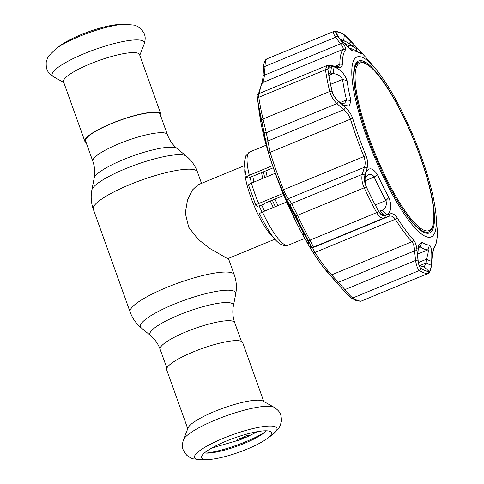 <?xml version="1.0" encoding="UTF-8"?>
<svg xmlns="http://www.w3.org/2000/svg" width="484" height="484" viewBox="0 0 484 484"><rect width="100%" height="100%" fill="white"/><g stroke="black" fill="none" stroke-linecap="round" stroke-linejoin="round"><path stroke-width="0.73" d="M111.683 123.535A39.591 7.98 -19.7 0 1 160.156 114.43L167.397 134.649A39.591 7.98 -19.7 0 0 118.925 143.76A39.591 7.98 -19.7 0 0 92.849 161.347L85.608 141.122A39.591 7.98 -19.7 0 1 111.683 123.535M244.614 165.564L197.835 184.87L192.384 190.055L187.502 200.025L185.281 213.087L188.724 227.25L198.053 239.229L209.391 248.238L226.73 258.16L228.218 258.48L274.997 239.169M273.127 236.912A39.815 8.972 -112.4 0 1 253.767 204.859A39.815 8.972 -112.4 0 1 244.88 168.48M277.967 205.567A39.815 8.972 -112.4 0 1 274.991 199.039M267.168 176.606A39.815 8.972 -112.4 0 1 265.867 170.846M160.694 115.918A40.366 8.137 160.3 0 0 160.888 114.163L139.561 54.607A40.366 8.137 160.3 0 0 90.139 63.888A40.366 8.137 160.3 0 0 63.549 81.82L84.875 141.382A40.366 8.137 160.3 0 0 86.14 142.617M160.888 114.163A40.366 8.137 160.3 0 0 111.465 123.45A40.366 8.137 160.3 0 0 84.875 141.382M56.18 48.527A43.748 8.815 160.3 0 1 79.461 36.373A43.748 8.815 160.3 0 1 124.128 24.2L118.459 24.527A37.147 7.484 160.3 0 0 80.538 34.866A37.147 7.484 160.3 0 0 60.766 45.187L56.18 48.527L48.745 55.86L47.462 58.159L46.216 62.339C45.932 70.283 48.025 72.909 53.409 76.666A48.908 9.855 160.3 0 1 84.361 53.585A48.908 9.855 160.3 0 1 144.123 44.189L139.797 55.273M188.094 427.868A40.366 8.137 -19.7 0 1 214.587 411.467A40.366 8.137 -19.7 0 1 262.969 401.061L274.15 407.334A48.908 9.855 -19.7 0 0 215.537 419.937A48.908 9.855 -19.7 0 0 183.436 439.811L188.094 427.868M187.762 428.727L166.671 369.836A40.366 8.137 -19.7 0 1 193.267 351.904A40.366 8.137 -19.7 0 1 242.684 342.618L263.774 401.514M264.96 432.079A41.563 8.373 -19.7 0 1 245.491 441.825A41.563 8.373 -19.7 0 1 206.244 453.103M247.028 449.134A37.147 7.484 -19.7 0 1 209.1 459.473A37.147 7.484 -19.7 0 1 201.459 457.12A37.147 7.484 -19.7 0 1 226.016 441.184A37.147 7.484 -19.7 0 1 271.203 432.145A37.147 7.484 -19.7 0 1 266.793 438.813A37.147 7.484 -19.7 0 1 247.028 449.134M266.26 430.796A34.951 7.042 -19.7 0 1 244.414 443.338A34.951 7.042 -19.7 0 1 204.429 452.933M211.696 448.039L237.202 440.615L237.42 439.387A37.256 7.508 -19.7 0 0 241.014 437.996L243.101 437.596L244.535 436.556L245.836 437.276M248.056 435.019L250.131 435.334L247.929 435.049A37.256 7.508 -19.7 0 1 244.565 436.526L244.535 436.556M244.565 436.526L246.229 437.233L249.774 435.582M247.929 435.049L249.508 435.794M241.964 438.782L241.014 437.996M241.855 439.036L238.364 440.392L237.42 439.387M242.321 438.734L241.062 437.99M368.82 137.081A90.647 20.431 67.6 0 0 409.343 216.681A90.647 20.431 67.6 0 0 433.712 220.432A90.647 20.431 67.6 0 0 420.088 156.495A90.647 20.431 67.6 0 0 370.339 66.895A90.647 20.431 67.6 0 0 368.82 137.081M433.712 220.432L433.61 221.612A91.797 20.691 -112.4 0 1 428.878 231.884A91.797 20.691 -112.4 0 1 367.901 137.208A91.797 20.691 -112.4 0 1 358.832 62.182A91.797 20.691 -112.4 0 1 369.431 66.133L370.339 66.895M259.817 214.146C259.158 213.783 260.029 213.063 262.431 211.986L286.613 202.003M248.691 185.251C248.129 184.87 249.03 184.162 251.396 183.121A50.433 11.368 67.6 0 0 258.698 203.516C256.332 204.557 255.437 205.27 256 205.652L248.498 185.076M251.396 183.121L275.208 173.29M258.698 203.516L282.977 193.497M283.775 195.409L265.547 202.935L264.064 204.121L261.245 205.283L257.548 206.238L256 205.652M246.671 177.434L246.447 177.223C245.001 170.949 244.378 165.709 244.577 161.517L245.86 155.781L249.72 151.97A50.433 11.368 67.6 0 0 249.284 175.268C246.882 176.345 246.017 177.065 246.671 177.434L248.365 178.076L273.303 167.779M249.284 175.268L272.577 165.655M350.93 100.527L349.339 106.165L343.077 104.98L338.225 100.938C335.164 98.161 333.149 94.985 332.169 91.403A129.004 29.076 -112.4 0 1 328.007 69.932L327.94 68.982L331.516 66.368L334.069 66.901C340.319 69.206 344.656 73.822 347.089 80.743A104.459 23.547 67.6 0 0 350.93 100.527L346.55 99.916A108.386 24.43 -112.4 0 1 342.569 79.388C340.954 76.097 337.826 74.161 333.198 73.58L330.645 73.03L331.516 66.368M366.261 186.606L364.676 177.338L365.946 172.721C368.881 166.901 372.747 167.615 377.544 174.863A104.459 23.547 67.6 0 0 388.894 197.49C391.961 205.936 391.314 211.641 386.952 214.612L384.847 215.313L380.733 214.055L378.573 211.163A129.004 29.076 -112.4 0 1 366.261 186.606M426.192 236.7A97.326 21.937 -112.4 0 1 366.533 136.53A97.326 21.937 -112.4 0 1 361.923 57.203A97.326 21.937 -112.4 0 1 375.493 68.722A97.326 21.937 -112.4 0 1 436.078 215.501A97.326 21.937 -112.4 0 1 426.192 236.7M353.955 44.528C360.235 51.431 362.589 54.553 361.034 53.887A104.459 23.547 67.6 0 0 359.551 52.938A104.459 23.547 67.6 0 0 356.998 51.685A104.459 23.547 67.6 0 0 353.52 51.044L351.765 50.378L340.058 39.265L335.799 32.349L336.247 31.902A129.004 29.076 -112.4 0 1 340.052 32.7A129.004 29.076 -112.4 0 1 344.39 34.987L353.955 44.528L352.582 45.944M375.493 68.722L368.947 60.942A109.209 24.617 67.6 0 0 366.055 57.65L351.378 41.697L344.318 34.902A129.113 29.107 67.6 0 0 339.974 32.616A129.113 29.107 67.6 0 0 336.162 31.817C335.194 31.992 335.811 33.596 338.007 36.633L342.835 43.209C345.255 46.525 346.139 48.739 345.497 49.864A109.209 24.617 67.6 0 0 342.303 64.608C342.158 67.101 340.585 68.044 337.59 67.433L331.613 66.151C328.86 65.649 327.632 66.889 327.916 69.877A129.113 29.107 67.6 0 0 332.084 91.367C333.113 95.136 335.237 98.47 338.449 101.38L345.358 107.472C348.849 110.594 351.336 114.363 352.812 118.768A109.209 24.617 67.6 0 0 366.025 155.679C367.792 160.337 368.136 164.481 367.072 168.123L364.906 175.281C363.962 178.711 364.391 182.498 366.206 186.655A129.113 29.107 67.6 0 0 378.53 211.23C380.593 214.793 382.79 216.239 385.113 215.574L390.037 213.916C392.542 213.135 394.896 214.37 397.092 217.625A109.209 24.617 67.6 0 0 413.499 239.792C415.332 241.982 416.5 245.503 417.002 250.343L417.97 259.956C418.46 264.433 419.434 267.265 420.892 268.451A129.113 29.107 67.6 0 0 425.236 270.744A129.113 29.107 67.6 0 0 429.048 271.542C430.149 271.312 430.911 269.134 431.341 265.02L432.2 256.096C432.642 251.601 433.265 248.758 434.057 247.572A109.209 24.617 67.6 0 0 437.252 232.834C437.24 230.402 437.306 230.082 437.445 231.872L437.736 235.502A2.214 2.051 -4 0 1 437.736 235.551L437.675 237.214L437.022 238.213M431.238 265.226L425.944 263.066L426.313 259.273L431.619 261.427L431.238 265.226C430.827 269.14 430.094 271.203 429.048 271.421A129.004 29.076 -112.4 0 1 425.236 270.623A129.004 29.076 -112.4 0 1 420.899 268.336L420.572 268.069M420.269 267.719L420.899 268.336C419.501 267.18 418.575 264.488 418.115 260.253L417.716 256.163L418.46 245.709L421.945 242.139A104.459 23.547 67.6 0 0 425.974 244.341A104.459 23.547 67.6 0 0 429.453 244.983C431.48 246.961 432.206 252.442 431.619 261.427M378.615 211.242L382.148 210.298C385.809 208.168 387.073 204.907 385.942 200.527A108.386 24.43 -112.4 0 1 374.168 177.053C373.055 175.051 371.409 174.216 369.231 174.542L368.185 174.851L365.535 177.168L364.585 180.211M304.533 238.116L302.615 234.534A107.551 24.242 -112.4 0 1 290.932 211.242L289.244 207.624C288.422 204.932 288.712 204.563 290.116 206.517L295.119 215.205A125.507 28.29 67.6 0 0 307.098 239.096L308.865 243.168L308.623 243.428C308.205 243.434 306.844 241.667 304.533 238.116A108.259 24.4 67.6 0 0 322.955 266.708C316.905 258.873 310.649 249.139 304.188 237.511M289.244 207.624A108.259 24.4 67.6 0 1 264.222 137.746L263.526 134.697A107.551 24.242 -112.4 0 1 259.575 114.327L257.899 101.688A125.507 28.29 67.6 0 0 261.953 122.579L264.167 134.056C264.754 137.65 264.772 138.878 264.222 137.746L264.119 137.365C269.945 160.059 278.427 183.726 289.565 208.38M257.954 102.033A2.214 2.057 172 0 1 257.911 101.84L259.049 111.084M337.221 283.207L343.622 290.594L344.947 289.613C348.323 293.849 350.936 296.638 352.794 297.987A130.505 29.415 67.6 0 0 357.186 300.304A130.505 29.415 67.6 0 0 361.04 301.108A2.214 2.148 -89.2 0 1 360.211 301.266L355.673 300.328L350.924 297.835L346.707 293.988L329.41 274.44A109.142 24.599 -112.4 0 1 323.391 267.271A109.142 24.599 -112.4 0 1 313.009 252.291C310.958 248.976 310.044 247.142 310.274 246.804L310.782 246.223C310.952 245.836 310.075 243.845 308.151 240.252A129.047 29.088 -112.4 0 1 295.833 215.683L290.588 205.948L287.321 201.035C285.645 198.488 283.854 194.931 281.96 190.375A109.142 24.599 -112.4 0 1 268.753 153.495L265.619 140.421L261.729 120.449A129.047 29.088 -112.4 0 1 257.561 98.972L257.306 96.873M327.916 69.877A2.214 1.609 171.8 0 0 325.478 69.763L326.966 65.515L258.529 93.763C255.939 96.358 257.657 95.971 257.222 96.51L257.905 101.713A2.214 1.609 -8.2 0 1 257.899 101.688A2.214 1.609 -8.2 0 0 257.911 101.737M418.424 262.528L426.313 259.273C427.935 254.554 428.552 251.414 428.171 249.847L428.025 249.804A108.386 24.43 -112.4 0 1 424.42 249.139A108.386 24.43 -112.4 0 1 420.233 246.852L419.525 246.822L417.874 248.461M349.158 48.575L349.242 48.575A108.386 24.43 -112.4 0 1 352.848 49.241A108.386 24.43 -112.4 0 1 355.498 50.542L359.551 52.938M328.612 73.87L330.645 73.03L328.557 73.532M424.771 232.731A93.019 20.969 67.6 0 0 429.465 232.967A93.019 20.969 67.6 0 0 417.093 148.11A93.019 20.969 67.6 0 0 363.345 61.178A93.019 20.969 67.6 0 0 358.487 61.002A93.019 20.969 67.6 0 0 371.155 146.144A93.019 20.969 67.6 0 0 424.771 232.731M329.41 274.44A2.214 1.839 -42.7 0 0 329.489 274.537A2.214 1.839 -42.7 0 0 331.594 274.882L344.947 289.613L415.556 260.471A2.214 0.448 -5.5 0 0 417.97 259.956M437.252 232.834A2.214 1.894 180 0 1 437.258 232.961C437.324 240.149 436.114 245.473 433.634 248.933L432.23 256.302L431.377 265.238C431.184 268.311 430.191 272.758 428.007 273.533L427.699 273.593A130.505 29.415 -112.4 0 1 419.453 270.471C417.71 269.08 416.409 265.746 415.556 260.471L414.606 250.863C414.395 246.677 413.511 243.627 411.951 241.716A2.214 1.839 -42.7 0 0 413.499 239.792M263.701 67.373A2.214 0.938 4.1 0 1 263.653 67.143A2.214 0.938 4.1 0 1 265.02 66.381L264.427 75.195C263.98 79.049 263.411 81.5 262.727 82.534A110.6 24.932 67.6 0 0 259.636 93.309M263.096 76.188A2.214 0.944 3.6 0 1 263.054 75.976L263.653 67.143C263.738 62.745 264.802 59.986 266.847 58.86L334.638 31.133A2.214 2.148 -89.2 0 1 336.162 31.817M267.156 58.806C265.867 59.036 265.159 61.559 265.02 66.381L335.63 37.238C333.246 33.475 332.641 31.496 333.815 31.291M310.274 246.804A2.214 2.208 42 0 0 312.954 247.663C312.561 248.002 313.233 249.593 314.975 252.436A110.6 24.932 67.6 0 0 331.594 274.882L411.951 241.716A110.6 24.932 -112.4 0 1 395.337 219.264C393.425 216.493 391.314 215.495 388.997 216.275L384.09 217.957C381.555 218.653 379.069 216.874 376.637 212.633A130.505 29.415 -112.4 0 1 364.18 187.792C362.008 182.873 361.366 178.408 362.238 174.391L364.422 167.264C365.547 164.124 365.366 160.543 363.871 156.532A110.6 24.932 -112.4 0 1 350.489 119.155C349.194 115.367 346.961 112.203 343.797 109.668L336.894 103.606C333.294 99.994 330.893 95.953 329.695 91.482A130.505 29.415 -112.4 0 1 325.478 69.763L258.819 97.278A130.505 29.415 67.6 0 0 263.03 118.997L266.285 132.749L270.132 152.321A110.6 24.932 67.6 0 0 283.515 189.698C285.155 193.606 286.776 196.589 288.379 198.652L291.628 203.534L297.515 215.307A130.505 29.415 67.6 0 0 309.972 240.149L313.481 247.1L312.954 247.663L388.997 216.275A2.214 1.888 71.1 0 0 390.037 213.916M310.782 246.223A2.214 2.202 44.3 0 0 313.481 247.1L384.09 217.957A2.214 1.875 71 0 0 385.113 215.574M290.588 205.948A2.214 1.767 -34 0 1 291.628 203.534L362.238 174.391A2.214 1.446 -162.8 0 1 364.906 175.281M287.321 201.035A2.214 1.767 -33.3 0 1 288.379 198.652L364.422 167.264A2.214 1.452 -163.2 0 1 367.072 168.123M265.619 140.421A2.214 1.113 -10.3 0 0 267.755 141.056L343.797 109.668A2.214 0.805 131.5 0 0 345.358 107.472M264.143 132.09A2.214 1.113 -9.8 0 0 266.285 132.749L336.894 103.606A2.214 0.799 131.1 0 0 338.449 101.38M258.692 94.011L258.819 97.278A2.214 1.609 -8.2 0 0 257.561 98.972M258.486 93.781L261.844 83.224C262.261 82.679 262.661 80.259 263.054 75.976A2.214 0.944 3.6 0 1 264.427 75.195L340.47 43.808L335.63 37.238A2.214 1.24 143.4 0 1 338.007 36.633M308.865 243.168A2.214 2.202 -134.6 0 1 308.532 242.067M308.623 243.428A2.214 2.202 -135.3 0 1 308.368 241.661M295.077 215.114A2.214 0.436 -25.1 0 0 295.083 215.168L291.689 208.906A2.214 1.767 -34.4 0 1 291.525 208.592M291.689 208.906L290.273 206.831A2.214 1.767 -34.1 0 1 290.116 206.517M334.069 66.901L333.198 73.58L328.866 75.365M340.93 103.316L344.759 103.134L346.55 99.916L340.095 102.578M257.633 99.789L257.911 101.84A2.214 2.057 172 0 1 257.905 101.785M263.568 130.505A2.214 1.119 170.5 0 1 263.544 130.42L264.143 133.965A2.214 1.119 170.3 0 1 264.137 133.874M264.167 134.056A2.214 1.119 170.3 0 1 264.143 133.965L264.597 137.141M349.085 43.542L351.112 41.442M361.336 54.087L361.034 53.887M419.126 265.365A122.543 27.624 67.6 0 0 423.869 266.599L424.002 266.575M429.048 271.421L423.869 266.599C424.42 266.49 425.115 265.311 425.944 263.066L419.731 265.631M291.628 208.816L292.378 210.812A108.386 24.43 67.6 0 0 304.152 234.286L306.021 237.106M386.952 214.612L382.293 210.237M365.021 175.771L364.591 180.199M365.535 177.168L365.946 172.721M384.847 215.313L380.049 211.018M322.955 266.708L337.227 283.219L338.564 282.251L414.606 250.863A2.214 0.442 -5.9 0 0 417.002 250.343M331.613 66.151A2.214 1.73 -77.9 0 0 330.578 65.316L326.966 65.515M337.59 67.433A2.214 1.736 -77.5 0 0 336.574 66.623L330.578 65.316M336.574 66.623L338.376 66.659L339.847 64.299A110.6 24.932 -112.4 0 1 343.083 49.368C343.604 48.394 342.733 46.543 340.47 43.808A2.214 1.24 143.9 0 1 342.835 43.209M358.033 48.963L351.378 41.684C349.859 39.997 345.407 35.405 343.93 34.564L343.93 34.564A2.214 2.045 -56.6 0 1 344.318 34.902M437.113 237.118A2.214 2.051 -4 0 0 437.736 235.551L436.078 215.501M437.258 232.871A2.214 2.057 -5.2 0 0 437.445 231.872M429.048 271.542A2.214 2.148 -89.2 0 1 427.699 273.593L361.312 301.066L428.007 273.533M341.529 41.134L347.73 45.163L351.281 45.919L355.788 48.212L347.203 42.302L343.005 40.22L340.21 39.476M349.218 43.639L347.089 42.229L340.046 39.252M342.926 42.737A2.214 1.216 -52.7 0 1 343.628 42.731M347.73 45.163A2.214 2.16 89.5 0 1 348.468 48.025M355.788 48.212A2.214 2.021 121.6 0 1 356.309 51.02M166.871 368.082L160.162 349.351C158.068 343.713 154.85 339.109 150.506 335.521A44.334 8.936 -19.7 0 1 179.056 314.939A44.334 8.936 -19.7 0 1 233.397 305.846L235.708 293.963C236.948 287.454 236.464 281.059 234.256 274.785L228.394 258.408M150.506 335.521L141.183 327.807A50.56 10.188 -19.7 0 1 173.744 304.333A50.56 10.188 -19.7 0 1 235.708 293.963M141.183 327.807C136.095 323.56 132.41 318.315 130.135 312.071A55.297 11.144 -19.7 0 1 166.556 287.508A55.297 11.144 -19.7 0 1 234.256 274.785M130.135 312.071L93.303 209.215A55.297 11.144 -19.7 0 1 129.73 184.652A55.297 11.144 -19.7 0 1 197.43 171.929C195.149 165.685 191.47 160.44 186.376 156.193A50.56 10.188 -19.7 0 0 125.229 168.843A50.56 10.188 -19.7 0 0 91.857 190.037L94.162 178.154A44.334 8.936 -19.7 0 1 123.432 159.569A44.334 8.936 -19.7 0 1 177.053 148.479L186.376 156.193M160.162 349.351A39.591 7.98 -19.7 0 1 186.243 331.764A39.591 7.98 -19.7 0 1 234.716 322.653C232.756 316.972 232.32 311.369 233.397 305.846M275.348 206.65A35.985 8.113 -112.4 0 1 272.341 200.134M264.681 177.634A35.985 8.113 -112.4 0 1 263.55 171.802M273.321 207.491A34.951 7.877 -112.4 0 1 270.308 200.969M262.697 178.457A34.951 7.877 -112.4 0 1 261.626 172.6M264.554 211.109A34.951 7.877 -112.4 0 1 261.784 205.143M253.931 182.075A34.951 7.877 -112.4 0 1 252.86 176.218M262.074 212.131A35.985 8.113 -112.4 0 1 259.128 205.742M251.408 183.115A35.985 8.113 -112.4 0 1 250.276 177.283M209.1 459.473L203.437 459.8A43.748 8.815 -19.7 0 1 223.36 438.256A43.748 8.815 -19.7 0 1 268.015 426.083A43.748 8.815 -19.7 0 1 271.385 435.473L278.814 428.14L280.097 425.841L281.343 421.661C281.634 413.717 279.534 411.091 274.15 407.334M242.315 438.734L243.791 437.869L243.101 437.596M262.431 211.986A50.433 11.368 67.6 0 0 288.198 245.207C278.215 248.111 269.8 233.893 259.606 213.982M417.577 254.112L428.025 249.804L429.453 244.983M336.126 33.505L336.247 31.902M313.009 252.291A2.214 1.313 -32.2 0 0 314.975 252.436L395.337 219.264A2.214 1.313 -32.2 0 0 397.092 217.625M308.151 240.252A2.214 0.895 -28.3 0 0 309.972 240.149L376.637 212.633A2.214 0.895 151.7 0 0 378.53 211.23M295.833 215.683A2.214 0.436 -25.1 0 0 297.515 215.307L364.18 187.792A2.214 0.436 154.9 0 0 366.206 186.655M281.96 190.375L366.025 155.679M268.753 153.495A2.214 0.823 -17.1 0 1 270.132 152.321L350.489 119.155A2.214 0.823 162.9 0 1 352.812 118.768M261.729 120.449A2.214 1.252 -13.3 0 1 263.03 118.997L329.695 91.482A2.214 1.252 166.7 0 1 332.084 91.367M261.862 83.2A2.214 2.136 37.3 0 1 262.727 82.534L343.083 49.368A2.214 2.136 -142.7 0 1 345.497 49.864M308.562 242.042L295.083 215.168A2.214 0.436 -25.1 0 0 295.119 215.205M347.089 80.743L342.569 79.388L330.59 84.331M264.149 134.001A2.214 1.222 166.4 0 0 263.526 134.697M259.993 113.661A2.214 1.633 172.2 0 0 259.575 114.327M343.664 40.438L344.39 34.987M353.52 51.044L349.242 48.575M418.612 247.524L420.233 246.852L421.945 242.139M304.472 234.159L304.152 234.286A2.214 0.926 151.5 0 1 302.615 234.534M292.76 210.655L292.378 210.812A2.214 0.399 155.1 0 1 290.932 211.242M377.544 174.863L374.168 177.053L364.658 180.98M375.281 204.932L385.942 200.527L388.894 197.49M342.303 64.608A2.214 1.894 180 0 0 339.847 64.299L335.037 66.284M366.055 57.65A2.214 1.839 -42.7 0 0 366.007 57.596L358.033 48.957M433.634 248.933L433.646 248.915A2.214 2.136 -142.7 0 0 434.057 247.572M350.924 297.835A2.214 2.045 -56.6 0 0 352.794 297.987L419.453 270.471A2.214 2.045 -56.6 0 0 420.892 268.451M201.519 183.351L197.43 171.929M94.162 178.154C95.239 172.631 94.803 167.028 92.849 161.347M241.419 341.383L234.716 322.653M177.053 148.479C172.715 144.891 169.497 140.287 167.397 134.649M93.303 209.215C91.101 202.941 90.617 196.546 91.857 190.037M124.128 24.2L134.522 25.15L136.972 26.112L140.59 28.55C145.853 34.509 145.902 37.861 144.123 44.189M63.791 82.486L53.409 76.666M203.437 459.8L193.037 458.85L190.587 457.888L186.969 455.45C181.706 449.491 181.663 446.139 183.436 439.811M266.793 438.813L271.385 435.473M250.307 435.207L257.536 431.631M243.791 437.869L245.606 437.379M428.878 231.884L425.95 233.094M358.832 62.182L355.903 63.392M296.371 222.549L275.662 174.555L273.103 167.174M288.198 245.207L304.684 238.4M249.72 151.97L266.2 145.17M334.638 31.133L339.181 32.071L343.93 34.564M263.544 130.42L257.905 101.713M289.97 206.317L290.273 206.831M366.007 57.596L368.947 60.942M437.258 232.961L437.264 231.316M360.211 301.266L361.312 301.066M356.623 51.207L356.853 49.646L356.266 48.569L349.224 43.639"/></g></svg>

